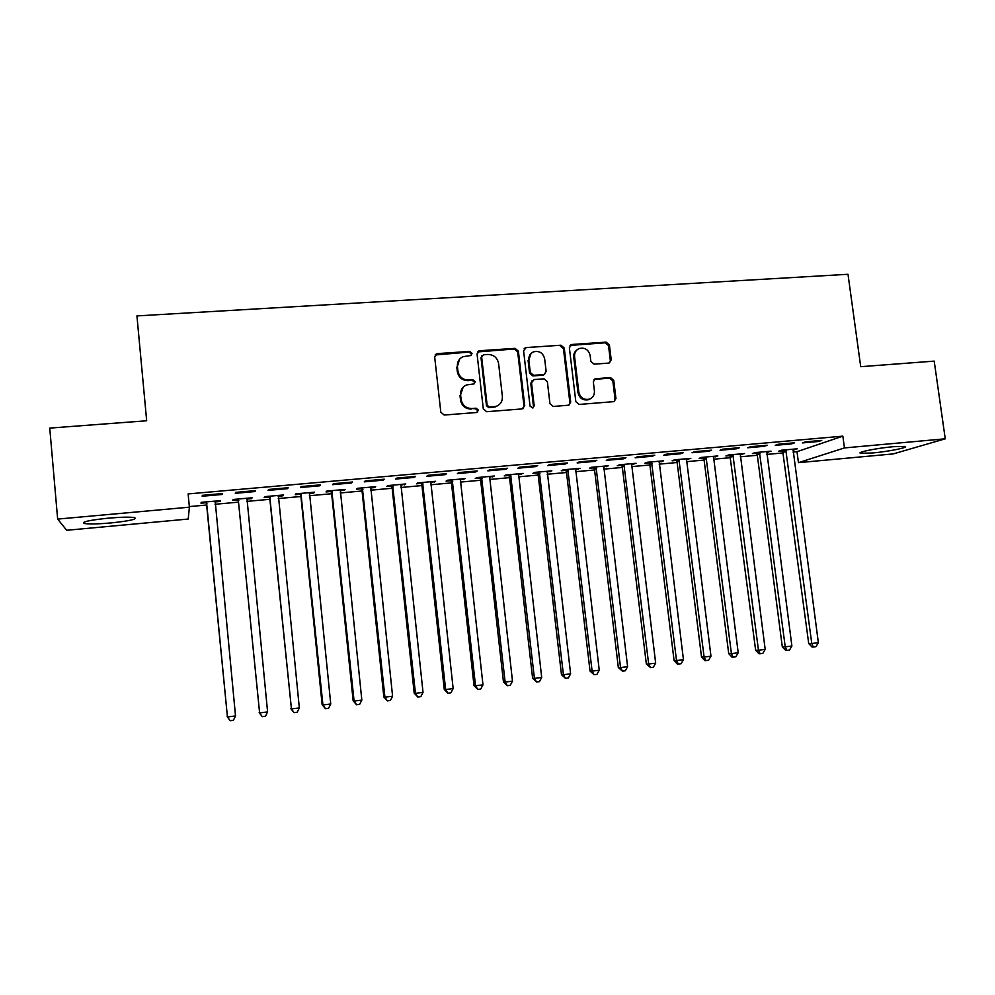 <?xml version="1.0" encoding="UTF-8"?>
<svg xmlns="http://www.w3.org/2000/svg" width="995" height="995" viewBox="0 0 995 995"><rect width="100%" height="100%" fill="white"/><g stroke="black" fill="none" stroke-linecap="round" stroke-linejoin="round"><path stroke-width="1.49" d="M472.04 353.399L469.677 351.422L437.377 353.611L434.666 356.882L440.81 412.204L444.218 415.039L476.605 412.502L478.483 410.189L476.12 408.211L471.953 408.535C465.996 408.398 462.376 405.375 461.12 399.468L460.598 394.866C460.349 390.189 462.302 386.893 466.468 384.965L473.981 383.908L475.262 381.744L472.899 379.767L468.732 380.065C462.774 379.903 459.168 376.881 457.911 370.986L457.401 366.409C457.14 361.894 458.993 358.648 462.949 356.695L470.822 355.526L472.04 353.399M471.132 355.364L471.419 354.058L469.055 352.068L435.089 354.979M477.401 412.266L477.849 410.724L475.486 408.746L471.953 408.535M474.267 383.759L474.627 382.341L472.264 380.364L468.11 380.662L468.732 380.065M872.391 452.986L860.6 453.26C855.974 452.389 877.229 448.073 893.386 446.68L905.027 446.419C909.467 447.364 888.087 451.63 872.391 452.986M110.644 522.96C97.858 524.054 89.102 524.241 84.364 523.507C81.155 521.965 89.189 520.174 108.467 518.146C121.353 517.052 130.046 516.878 134.561 517.611C137.571 519.179 129.599 520.957 110.644 522.96M608.716 363.1L611.228 359.916L609.4 344.917L606.154 342.143L571.926 344.469L569.364 347.653L575.831 401.657L579.115 404.443L614.039 401.619L615.955 398.522L613.728 380.314L610.47 377.553L595.159 378.784L593.318 381.844L594.413 390.898C594.637 394.953 592.945 397.714 589.326 399.182C583.791 400.139 580.284 397.776 578.816 392.092L574.563 356.571C574.326 352.728 575.881 350.041 579.239 348.511C584.923 347.305 588.555 349.631 590.135 355.476L590.843 361.372L594.102 364.145L608.716 363.1M793.065 452.041L796.995 451.68L842.852 436.146L188.13 493.93L189.398 507.176L188.217 519.042L66.702 530.273L57.648 519.091L189.398 507.176M842.852 436.146L844.457 447.924L945.25 438.807L893.249 453.907L798.45 462.663L844.457 447.924M57.648 519.091L49.75 428.099L146.675 420.761L136.937 315.912L848.001 274.284L860.712 366.682L934.205 361.123L945.25 438.807M518.383 351.148L515.049 348.337L479.714 350.737L477.053 353.984L483.296 408.883L486.667 411.706L522.101 408.92L524.726 405.649L518.383 351.148L517.661 351.795L514.34 348.984L477.55 351.944M526.193 347.578L560.969 345.215L564.252 348.001L570.707 402.055L568.779 405.176L553.257 406.47L549.949 403.684L547.349 381.632L544.041 378.834L534.128 379.568L531.517 382.801L534.203 405.823L532.86 408.012L530.049 406.147L523.581 350.787L526.193 347.578L560.969 345.215M791.572 443.882L794.619 442.8L778.202 444.255L775.229 445.337L791.572 443.882L791.46 443.086M766.61 452.302L771.038 451.158L755.18 452.588L752.419 453.583L756.697 453.198M736.723 448.757L739.521 447.688L722.78 449.18L720.044 450.237L736.723 448.757L736.611 447.949M713.303 457.103L717.83 455.946L701.662 457.389L699.137 458.372L703.49 457.986M680.767 453.732L683.316 452.675L666.227 454.193L663.752 455.237L680.767 453.732L680.655 452.912M658.976 461.991L663.578 460.809L647.098 462.289L644.81 463.26L649.25 462.862M623.666 458.807L625.954 457.762L608.505 459.304L606.303 460.349L623.666 458.807L623.554 457.974M603.567 466.978L608.268 465.784L591.465 467.289L589.426 468.247L593.94 467.837M565.384 463.981L567.399 462.961L549.588 464.541L547.66 465.548L565.384 463.981L565.284 463.148M547.051 472.053L551.852 470.846L534.713 472.389L532.934 473.334L537.549 472.911M505.895 469.267L507.624 468.259L489.44 469.876L487.799 470.871L505.895 469.267L505.796 468.421M489.403 477.239L494.304 476.02L476.816 477.588L475.299 478.508L480.013 478.085M445.151 474.665L446.581 473.67L428.012 475.324L426.681 476.306L445.151 474.665L445.051 473.807M430.574 482.538L435.586 481.294L417.738 482.898L416.507 483.806L421.308 483.371M383.112 480.175L384.232 479.204L365.264 480.883L364.245 481.854L383.112 480.175L383.025 479.304M370.55 487.936L374.642 487.575L375.662 486.679L357.441 488.309L356.521 489.204L361.421 488.756M319.743 485.796L320.527 484.851L301.149 486.567L300.478 487.513L319.743 485.796L319.656 484.926M309.271 493.445L313.786 493.047L314.495 492.177L295.901 493.843L295.279 494.714L300.279 494.254M255.006 491.555L255.441 490.622L235.641 492.376L235.305 493.309L255.006 491.555L254.919 490.672M246.723 499.08L251.648 498.632L252.058 497.786L233.066 499.49L232.755 500.336L237.867 499.876M189.336 506.592L206.811 505.012M215.057 504.266L238.514 502.139M246.835 501.393L269.881 499.303M278.289 498.545L300.913 496.505M309.408 495.734L331.646 493.731M340.203 492.96L362.056 490.983M370.687 490.199L392.154 488.259M400.861 487.475L421.942 485.572M430.723 484.776L451.444 482.898M460.287 482.102L480.647 480.262M489.552 479.466L509.552 477.65M518.519 476.841L538.171 475.063M547.213 474.254L566.516 472.513M575.607 471.68L594.575 469.976M603.729 469.142L622.36 467.463M631.576 466.63L649.872 464.976M659.15 464.143L677.122 462.513M686.45 461.668L704.112 460.076M713.49 459.23L730.84 457.663M740.268 456.804L757.307 455.262M766.797 454.416L783.538 452.899M214.957 501.94L220.094 501.468L220.343 500.634L201.152 502.351L201.015 503.196L206.176 502.724M222.096 494.478L222.358 493.557L202.346 495.336L202.184 496.244L222.096 494.478L222.009 493.595M278.165 496.244L282.878 495.821L283.438 494.963L264.645 496.654L264.185 497.512L269.235 497.052M287.555 488.657L288.164 487.724L268.575 489.465L268.065 490.398L287.555 488.657L287.468 487.786M340.066 490.684L344.369 490.299L345.24 489.416L326.833 491.07L326.049 491.94L331.012 491.493M351.608 482.973L352.553 482.015L333.375 483.707L332.529 484.664L351.608 482.973L351.509 482.102M400.711 485.224L405.773 483.968L387.751 485.597L386.669 486.493L391.52 486.058M414.293 477.401L415.562 476.418L396.806 478.085L395.624 479.055L414.293 477.401L414.206 476.543M460.138 479.876L465.088 478.645L447.427 480.237L446.058 481.145L450.81 480.722M475.685 471.953L477.252 470.946L458.882 472.575L457.401 473.57L475.685 471.953L475.585 471.095M518.37 474.64L523.221 473.421L505.908 474.976L504.266 475.908L508.918 475.486M535.795 466.605L537.661 465.598L519.676 467.19L517.885 468.197L535.795 466.605L535.696 465.772M575.446 469.503L580.197 468.309L563.22 469.827L561.317 470.772L565.881 470.361M594.674 461.381L596.826 460.349L579.202 461.904L577.137 462.936L594.674 461.381L594.575 460.548M631.402 464.466L636.054 463.284L619.412 464.777L617.248 465.747L621.738 465.337M652.359 456.257L654.772 455.212L637.521 456.742L635.171 457.775L652.359 456.257L652.26 455.436M686.276 459.528L690.841 458.372L674.51 459.827L672.11 460.809L676.5 460.411M708.875 451.232L711.562 450.175L694.647 451.668L692.047 452.725L708.875 451.232L708.776 450.412M740.081 454.69L744.558 453.533L728.551 454.976L725.915 455.971L730.218 455.586M764.284 446.307L767.207 445.238L750.628 446.705L747.78 447.775L764.284 446.307L764.172 445.499M792.878 449.939L797.256 448.807L781.56 450.213L778.687 451.22L782.916 450.834M818.586 441.481L821.758 440.399L805.502 441.842L802.405 442.924L818.586 441.481L818.487 440.685M796.995 451.68L798.45 462.663M220.094 501.468L220.019 500.659M251.648 498.632L251.573 497.823M282.878 495.821L282.791 495.025M313.786 493.047L313.699 492.239M344.369 490.299L344.282 489.503M374.642 487.575L374.555 486.779M404.604 484.876L404.53 484.08M434.268 482.202L434.193 481.418M463.645 479.565L463.558 478.782M492.712 476.953L492.624 476.17M521.492 474.354L521.405 473.583M549.999 471.792L549.899 471.021M578.207 469.254L578.12 468.496M606.154 466.742L606.067 465.983M633.827 464.255L633.728 463.496M661.227 461.792L661.128 461.033M688.353 459.342L688.266 458.596M715.231 456.929L715.131 456.183M741.847 454.528L741.748 453.795M768.215 452.165L768.115 451.419M794.321 449.815L794.234 449.081M459.566 359.183L457.401 366.409M468.11 380.662C462.165 380.5 458.571 377.478 457.314 371.608L456.804 367.031M463.148 387.192L460.598 394.866M471.319 409.069C465.374 408.933 461.767 405.923 460.511 400.027L459.988 395.425M523.171 408.622L523.992 406.184L517.661 351.795M483.52 354.767L481.655 357.031L487.14 405.189L489.503 407.166L496.269 406.321C500.597 404.467 502.624 401.134 502.375 396.321L498.594 363.498C497.338 357.665 493.769 354.643 487.873 354.456L483.52 354.767M481.941 355.7L481.655 357.031M498.57 405.114L495.585 406.855L488.844 407.701L486.48 405.736L481.008 357.678M569.003 405.089L569.874 402.602L563.444 348.66L560.173 345.874M532.226 380.488L530.77 383.386L533.457 406.358L534.203 405.823M532.959 407.975L533.457 406.358M544.651 358.822C543.046 352.864 539.327 350.538 533.519 351.844C530.173 353.412 528.606 356.11 528.83 359.929L530.31 372.528L533.631 375.339L544.315 374.443L546.143 371.384L544.651 358.822M531.031 353.461L528.83 359.929M544.651 374.294L542.772 375.214L532.885 375.936L529.564 373.137L528.096 360.563M525.459 348.238L524.166 348.648M576.976 349.892C574.55 351.645 573.468 354.083 573.729 357.205L574.563 356.571M590.545 398.659L588.468 399.729C582.946 400.674 579.451 398.323 577.983 392.652L573.729 357.205M614.126 401.594L615.034 399.07L612.821 380.898L609.574 378.137L594.115 379.431M609.587 362.889L610.333 360.538L608.505 345.563L605.271 342.802L570.011 345.427M214.92 502.052L215.218 501.094M205.754 501.94L206.749 504.303L227.432 716.96L235.517 715.94L215.181 501.094M206.338 501.89L227.432 716.96L230.168 720.716L227.158 716.674M235.517 715.94L233.402 720.305L230.168 720.716M237.457 499.092L238.439 501.443L259.608 712.918L267.593 711.91L246.947 498.246M238.203 499.03L259.608 712.918L262.27 716.661L259.16 712.656M267.593 711.91L265.466 716.251L262.27 716.661M268.824 496.281L269.807 498.607L291.435 708.913L299.333 707.918L278.389 495.423M269.732 496.194L291.435 708.913L294.022 712.644L290.814 708.676M299.333 707.918L297.182 712.246L294.022 712.644M299.868 493.483L300.851 495.808L322.156 704.734L322.927 704.957L330.75 703.975L309.495 492.624M300.938 493.396L322.927 704.957L325.452 708.676L322.156 704.734M330.75 703.975L328.574 708.278L325.452 708.676M330.601 490.722L331.571 493.035L353.163 700.841L354.083 701.04L361.832 700.07L340.29 489.851M331.808 490.622L354.083 701.04L356.546 704.746L353.163 700.841M361.832 700.07L359.643 704.348L356.546 704.746M361.011 487.998L361.981 490.286L383.846 696.985L384.928 697.159L392.59 696.201L370.762 487.115M362.367 487.873L384.928 697.159L387.329 700.853L383.846 696.985M392.59 696.201L390.388 700.468L387.329 700.853M391.11 485.286L392.08 487.575L414.206 693.167L415.45 693.328L423.024 692.371L400.923 484.403M392.627 485.15L415.45 693.328L417.776 697.01L414.206 693.167M423.024 692.371L420.81 696.624L417.776 697.01M420.91 482.612L421.868 484.888L444.267 689.398L445.648 689.535L453.148 688.59L430.785 481.729M422.564 482.463L445.648 689.535L447.924 693.192L444.267 689.398M453.148 688.59L450.922 692.818L447.924 693.192M450.412 479.963L451.369 482.227L474.018 685.654L475.548 685.779L482.973 684.846L460.337 479.068M452.203 479.801L475.548 685.779L477.749 689.423L474.018 685.654M482.973 684.846L480.722 689.05L477.749 689.423M479.615 477.339L480.56 479.59L503.47 681.961L505.137 682.06L512.487 681.127L489.59 476.443M481.543 477.165L505.137 682.06L507.288 685.692L503.47 681.961M512.487 681.127L510.224 685.331L507.288 685.692M508.532 474.739L509.477 476.978L532.623 678.291L534.427 678.379L541.703 677.458L518.557 473.844M510.584 474.553L534.427 678.379L536.516 681.998L532.623 678.291M541.703 677.458L539.427 681.637L536.516 681.998M537.151 472.177L538.096 474.404L561.478 674.672L563.419 674.734L570.62 673.826L547.238 471.269M539.34 471.978L563.419 674.734L565.446 678.341L561.478 674.672M570.62 673.826L568.332 677.981L565.446 678.341M565.496 469.628L566.429 471.841L590.047 671.078L592.124 671.127L599.251 670.22L575.632 468.72M567.809 469.416L592.124 671.127L594.102 674.722L590.047 671.078M599.251 670.22L596.95 674.361L594.102 674.722M593.555 467.103L594.488 469.317L618.33 667.521L620.544 667.545L627.596 666.662L603.741 466.195M596.005 466.879L620.544 667.545L622.46 671.14L618.33 667.521M627.596 666.662L625.283 670.792L622.46 671.14M621.353 464.603L622.273 466.804L646.34 664.013L648.678 664.013L655.668 663.13L631.576 463.695M623.915 464.379L648.678 664.013L650.531 667.595L646.34 664.013M655.668 663.13L653.329 667.247L650.531 667.595M648.864 462.14L649.797 464.317L674.075 660.518L676.525 660.518L683.453 659.648L659.15 461.207M651.551 461.891L676.525 660.518L678.341 664.075L677.346 664.075L674.075 660.518M683.453 659.648L681.102 663.727L678.341 664.075M676.115 459.69L677.048 461.867L701.525 657.073L704.112 657.048L710.965 656.19L686.438 458.757M678.926 459.441L704.112 657.048L705.865 660.605L704.833 660.605L701.525 657.073M710.965 656.19L708.602 660.257L705.865 660.605M703.104 457.265L704.025 459.429L728.726 653.653L731.424 653.615L738.203 652.757L713.477 456.332M706.04 457.003L731.424 653.615L733.128 657.16L732.046 657.173L728.726 653.653M738.203 652.757L735.84 656.812L733.128 657.16M729.845 454.864L755.653 650.27L758.464 650.22L765.18 649.374L740.255 453.931M732.88 454.591L758.464 650.22L760.118 653.752L758.986 653.765L755.653 650.27M765.18 649.374L762.804 653.404L760.118 653.752M756.312 452.489L757.232 454.628L782.319 646.924L785.242 646.85L791.896 646.016L766.772 451.543M759.471 452.203L785.242 646.85L786.846 650.369L785.677 650.394L782.319 646.924M791.896 646.016L789.508 650.033L786.846 650.369M782.543 450.126L808.724 643.603L811.771 643.516L818.363 642.683L793.027 449.18M785.801 449.839L811.771 643.516L813.325 647.024L812.107 647.048L808.724 643.603M818.363 642.683L815.962 646.688L813.325 647.024M469.055 352.068L469.677 351.422M475.486 408.746L476.12 408.211M472.264 380.364L472.899 379.767M457.314 371.608L457.911 370.986M436.817 354.27L437.377 353.611M523.992 406.184L524.726 405.649M479.08 351.397L479.714 350.737M514.34 348.984L515.049 348.337M486.48 405.736L487.14 405.189M488.844 407.701L489.503 407.166M493.197 407.365L493.868 406.818M563.444 348.66L564.252 348.001M569.874 402.602L570.707 402.055M530.77 383.386L531.517 382.801M529.564 373.137L530.31 372.528M532.885 375.936L533.631 375.339M542.772 375.214L543.544 374.605M577.983 392.652L578.816 392.092M594.985 379.219L595.856 378.635M609.574 378.137L610.47 377.553M612.821 380.898L613.728 380.314M615.034 399.07L615.955 398.522M571.105 345.128L571.926 344.469M605.271 342.802L606.154 342.143M608.505 345.563L609.4 344.917M610.333 360.538L611.228 359.916M206.4 503.159L206.574 502.326M206.749 504.303L206.91 503.47M238.103 500.311L238.439 499.465M238.439 501.443L238.775 500.597M269.471 497.488L269.956 496.629M269.807 498.607L270.304 497.761M300.515 494.689L301.162 493.818M300.851 495.808L301.497 494.95M331.235 491.928L332.044 491.045M331.571 493.035L332.38 492.164M361.645 489.192L362.603 488.296M361.981 490.286L362.939 489.416M391.744 486.48L392.851 485.585M392.08 487.575L393.187 486.692M421.532 483.794L422.788 482.886M421.868 484.888L423.124 483.993M451.033 481.132L452.426 480.224M451.369 482.227L452.762 481.319M480.237 478.508L481.767 477.588M480.56 479.59L482.102 478.67M509.142 475.908L510.808 474.976M509.477 476.978L511.144 476.058M537.76 473.321L539.564 472.389M538.096 474.404L539.899 473.471M566.105 470.772L568.033 469.827M566.429 471.841L568.369 470.896M594.164 468.247L596.216 467.302M594.488 469.317L596.552 468.359M621.95 465.747L624.126 464.789M622.273 466.804L624.462 465.847M649.461 463.272L651.775 462.302M649.797 464.317L652.098 463.359M676.712 460.822L679.137 459.839M677.048 461.867L679.473 460.896M703.701 458.384L706.251 457.401M704.025 459.429L706.574 458.446M730.429 455.984L733.091 454.989M730.753 457.016L733.414 456.033M756.896 453.596L759.67 452.601M757.232 454.628L760.006 453.633M783.127 451.232L786.013 450.237M783.451 452.265L786.336 451.257M860.6 453.26L860.501 452.526M84.364 523.507L84.227 522.052M435.81 354.519L436.37 353.859M478.135 351.621L478.769 350.961M495.585 406.855L496.269 406.321M543.544 375.04L544.315 374.443M524.576 348.437L525.31 347.777M588.468 399.729L589.326 399.182M594.289 379.369L595.159 378.784M570.284 345.302L571.105 344.656"/></g></svg>
